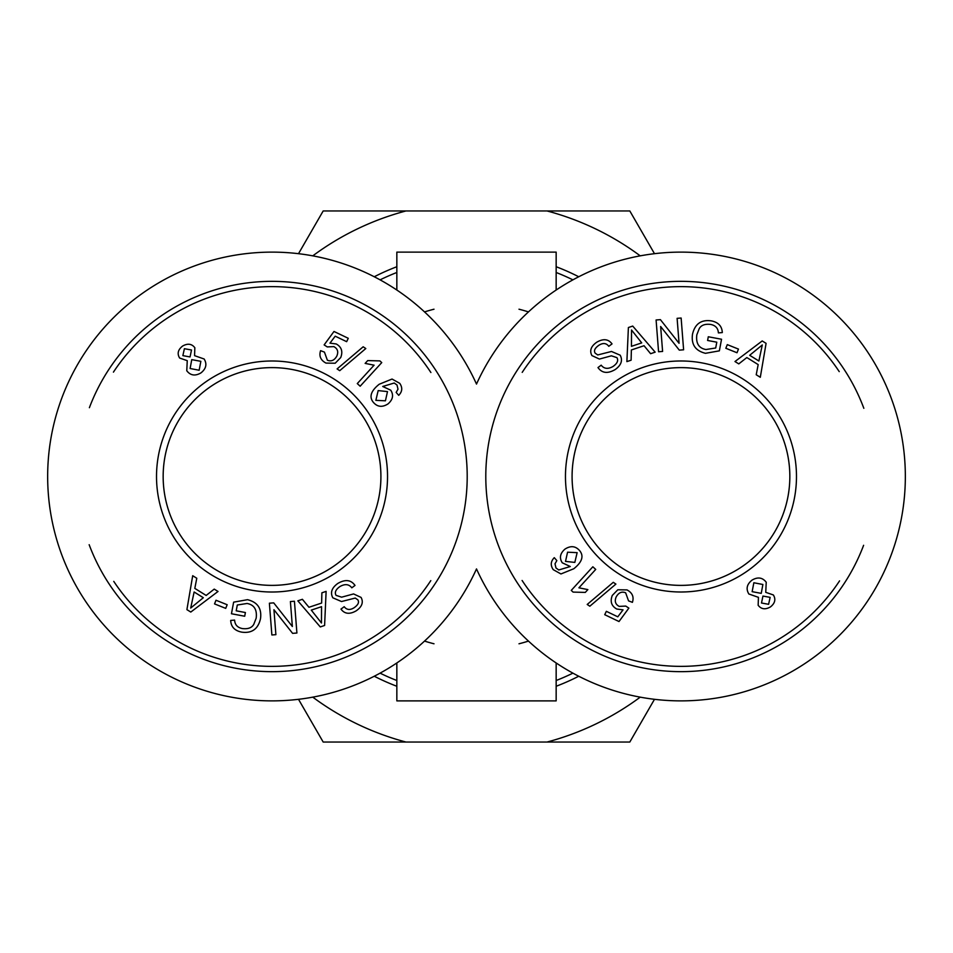 <?xml version="1.0" encoding="UTF-8"?>
<svg xmlns="http://www.w3.org/2000/svg" width="953" height="953" viewBox="0 0 953 953"><rect width="100%" height="100%" fill="white"/><g stroke="black" fill="none" stroke-linecap="round" stroke-linejoin="round"><path stroke-width="1.43" d="M424.538 311.905A172.6 172.6 0 0 1 434.008 309.213A172.6 172.6 0 0 0 424.538 311.905M518.992 309.213A172.6 172.6 0 0 1 528.462 311.905A172.6 172.6 0 0 0 518.992 309.213M528.462 641.095A172.6 172.6 0 0 1 518.992 643.787A172.6 172.6 0 0 0 528.462 641.095M434.008 643.787A172.6 172.6 0 0 1 424.538 641.095A172.6 172.6 0 0 0 434.008 643.787M396.841 290.034L396.841 252.116L556.159 252.116L556.159 290.034M556.159 662.966L556.159 700.884L396.841 700.884L396.841 662.966M578.733 276.763A224.384 224.384 0 0 0 556.159 266.733M396.841 266.733A224.384 224.384 0 0 0 374.267 276.763M374.267 676.237A224.384 224.384 0 0 0 396.841 686.267M556.159 686.267A224.384 224.384 0 0 0 578.733 676.237M476.5 384.083A224.384 224.384 0 0 1 819.437 299.945A224.384 224.384 0 0 1 819.437 653.055A224.384 224.384 0 0 1 476.5 568.917A224.384 224.384 0 0 1 133.563 653.055A224.384 224.384 0 0 1 133.563 299.945A224.384 224.384 0 0 1 476.5 384.083M163.166 476.5A108.868 108.868 0 0 1 326.474 382.213A108.868 108.868 0 0 1 326.474 570.787A108.868 108.868 0 0 1 163.166 476.5M789.834 476.5A108.868 108.868 0 0 1 626.526 570.787A108.868 108.868 0 0 1 626.526 382.213A108.868 108.868 0 0 1 789.834 476.5M113.431 372.135A189.861 189.861 0 0 1 430.899 372.528M430.792 580.627A189.861 189.861 0 0 1 113.764 581.378M89.165 544.699A195.174 195.174 0 0 0 465.826 453.33A195.174 195.174 0 0 0 89.391 407.705M272.034 585.368A108.868 108.868 0 0 1 177.746 422.06A108.868 108.868 0 0 1 366.321 422.06A108.868 108.868 0 0 1 272.034 585.368M272.034 592.016A115.516 115.516 0 0 0 372.063 418.748A115.516 115.516 0 0 0 171.993 418.748A115.516 115.516 0 0 0 272.034 592.016M399.748 383.332C402.69 387.633 402.345 391.623 398.723 395.34L396.162 392.398L397.997 389.205L397.02 385.036L394.232 383.023L382.725 386.477L390.742 390.206C393.827 395.066 392.922 399.641 388.014 403.905C382.296 407.55 377.4 407.026 373.338 402.321C368.918 396.924 370.884 390.897 379.211 384.25L392.052 379.044L399.748 383.332M339.721 370.681L337.1 368.918L363.176 346.785L365.797 348.548L339.721 370.681M186.776 370.765L187.253 360.675L179.617 358.03C177.008 353.706 177.973 349.727 182.523 346.106C187.622 343.163 191.732 343.699 194.841 347.726L194.567 355.66L204.156 359.007C207.218 364.106 206.146 368.74 200.952 372.897C195.21 376.256 190.481 375.553 186.776 370.765M214.222 589.109L218.023 591.468L190.791 612.052L186.907 609.646L192.697 575.707L196.783 578.257L194.817 588.394L206.158 595.446L214.222 589.109M236.213 610.813L245.397 612.529L244.707 616.234L231.46 613.756L233.64 602.153L247.518 599.687C257.572 602.165 261.908 608.514 260.503 618.723C258.096 629.051 251.842 633.531 241.752 632.137C234.676 630.743 230.995 626.836 230.697 620.427L234.617 620.105C234.891 624.775 237.476 627.598 242.396 628.575C248.09 629.23 251.89 627.789 253.808 624.263L256.178 618.187C257.227 609.67 254.177 604.762 247.053 603.475L237.297 605.012L236.213 610.813M337.767 583.474C345.248 579.102 350.99 579.758 355.016 585.428L351.812 587.822C348.929 584.094 344.974 583.665 339.923 586.56C335.694 589.55 334.408 592.468 336.064 595.351L341.615 597.186L353.587 593.933L361.08 597.424C363.665 602.284 362.033 606.751 356.184 610.825C349.668 614.578 344.593 613.994 340.971 609.098L344.224 606.692C346.666 609.956 349.954 610.313 354.075 607.764C358.185 604.869 359.424 602.225 357.792 599.806L355.243 598.055L341.519 601.534L332.823 597.805C330.083 592.623 331.739 587.846 337.767 583.474M321.888 592.802L326.117 591.384L324.604 625.478L320.279 626.931L297.836 600.831L302.399 599.306L308.951 607.275L321.626 603.046L321.888 592.802M290.403 601.557L294.429 601.248L296.907 633.018L292.595 633.352L273.94 609.717L275.893 634.662L271.867 634.972L269.389 603.201L273.702 602.868L292.357 626.502L290.403 601.557M215.986 600.247L227.171 604.726L225.718 608.371L214.532 603.904L215.986 600.247M325.997 363.093C320.649 360.234 318.85 356.088 320.589 350.656L324.437 352.122L327.356 360.198C331.215 361.771 334.372 360.401 336.814 356.088C338.625 351.8 337.624 348.643 333.812 346.618L327.236 346.916L324.139 344.891L333.991 331.465L348.274 338.303L346.654 341.674L335.206 336.183L329.952 343.151L336.242 343.962C341.555 346.963 343.044 351.49 340.721 357.554L335.194 363.224L325.997 363.093M381.748 362.605L360.163 386.215L357.28 383.582L374.088 365.19L365.142 363.391L367.703 360.591L379.89 360.901L381.748 362.605M375.863 400.343L385.429 400.808L387.49 391.6L378.174 390.587L375.863 400.343M190.052 356.934L191.505 349.989L184.394 348.703L182.869 355.636L190.052 356.934M199.153 370.24L200.857 361.33L191.756 359.638L190.112 368.513L199.153 370.24M194.126 591.992L190.707 608.05L203.323 597.71L194.126 591.992M311.286 610.111L321.471 623L321.554 606.68L311.286 610.111M839.569 580.865A189.861 189.861 0 0 1 522.101 580.472M522.208 372.373A189.861 189.861 0 0 1 839.236 371.622M863.835 408.301A195.174 195.174 0 0 0 487.174 499.67A195.174 195.174 0 0 0 863.609 545.295M680.966 367.632A108.868 108.868 0 0 1 775.254 530.94A108.868 108.868 0 0 1 586.679 530.94A108.868 108.868 0 0 1 680.966 367.632M680.966 360.984A115.516 115.516 0 0 0 580.937 534.252A115.516 115.516 0 0 0 781.007 534.252A115.516 115.516 0 0 0 680.966 360.984M553.252 569.668C550.31 565.367 550.655 561.377 554.277 557.66L556.838 560.602L555.003 563.795L555.98 567.964L558.768 569.977L570.275 566.523L562.258 562.794C559.173 557.934 560.078 553.359 564.986 549.095C570.704 545.45 575.6 545.974 579.662 550.679C584.082 556.075 582.116 562.103 573.789 568.75L560.948 573.956L553.252 569.668M613.279 582.319L615.9 584.082L589.824 606.215L587.203 604.452L613.279 582.319M766.224 582.235L765.747 592.325L773.383 594.97C775.992 599.294 775.027 603.273 770.477 606.894C765.378 609.837 761.268 609.301 758.159 605.274L758.433 597.34L748.844 593.993C745.782 588.894 746.854 584.26 752.048 580.103C757.79 576.744 762.519 577.447 766.224 582.235M738.778 363.891L734.977 361.532L762.209 340.948L766.093 343.354L760.303 377.293L756.217 374.743L758.183 364.606L746.842 357.554L738.778 363.891M716.787 342.187L707.602 340.471L708.293 336.766L721.54 339.244L719.36 350.847L705.482 353.313C695.428 350.835 691.092 344.486 692.497 334.277C694.904 323.949 701.158 319.469 711.248 320.863C718.324 322.257 722.005 326.164 722.303 332.573L718.383 332.895C718.109 328.225 715.524 325.402 710.604 324.425C704.91 323.77 701.11 325.211 699.192 328.737L696.822 334.813C695.773 343.33 698.823 348.238 705.947 349.525L715.703 347.988L716.787 342.187M615.233 369.526C607.752 373.898 602.01 373.242 597.984 367.572L601.188 365.178C604.071 368.906 608.026 369.335 613.077 366.44C617.306 363.45 618.592 360.532 616.936 357.649L611.385 355.814L599.413 359.067L591.92 355.576C589.335 350.716 590.967 346.249 596.816 342.175C603.332 338.422 608.407 339.006 612.029 343.902L608.776 346.308C606.334 343.044 603.046 342.687 598.925 345.236C594.815 348.131 593.576 350.775 595.208 353.194L597.757 354.945L611.481 351.466L620.177 355.195C622.917 360.377 621.261 365.154 615.233 369.526M631.112 360.198L626.883 361.616L628.396 327.522L632.721 326.069L655.164 352.169L650.601 353.694L644.049 345.725L631.374 349.954L631.112 360.198M662.597 351.443L658.571 351.752L656.093 319.982L660.405 319.648L679.06 343.283L677.106 318.338L681.133 318.028L683.611 349.799L679.298 350.132L660.643 326.498L662.597 351.443M737.014 352.753L725.829 348.274L727.282 344.629L738.468 349.096L737.014 352.753M627.003 589.907C632.351 592.766 634.15 596.912 632.411 602.344L628.563 600.878L625.644 592.802C621.785 591.229 618.628 592.599 616.186 596.912C614.375 601.2 615.376 604.357 619.188 606.382L625.764 606.084L628.861 608.109L619.009 621.535L604.726 614.697L606.346 611.326L617.794 616.817L623.048 609.849L616.758 609.038C611.445 606.037 609.956 601.51 612.279 595.446L617.806 589.776L627.003 589.907M571.252 590.395L592.837 566.785L595.72 569.418L578.912 587.81L587.858 589.609L585.297 592.409L573.11 592.099L571.252 590.395M577.137 552.657L567.571 552.192L565.51 561.4L574.826 562.413L577.137 552.657M762.948 596.066L761.495 603.011L768.606 604.297L770.131 597.364L762.948 596.066M753.847 582.76L752.143 591.67L761.244 593.362L762.888 584.487L753.847 582.76M758.874 361.008L762.293 344.95L749.677 355.29L758.874 361.008M641.714 342.889L631.529 330L631.446 346.32L641.714 342.889M654.485 699.311L629.814 742.042L547.058 742.042A274.762 274.762 0 0 0 640.213 697.155M312.787 697.155A274.762 274.762 0 0 0 405.942 742.042L323.186 742.042L298.515 699.311M640.213 255.845A274.762 274.762 0 0 0 547.058 210.958L629.814 210.958L654.485 253.689M298.515 253.689L323.186 210.958L405.942 210.958A274.762 274.762 0 0 0 312.787 255.845M547.058 742.042L405.942 742.042M405.942 210.958L547.058 210.958M572.908 673.152A219.011 219.011 0 0 1 556.159 680.513M396.841 680.513A219.011 219.011 0 0 1 380.092 673.152M380.092 279.848A219.011 219.011 0 0 1 396.841 272.487M556.159 272.487A219.011 219.011 0 0 1 572.908 279.848"/></g></svg>
